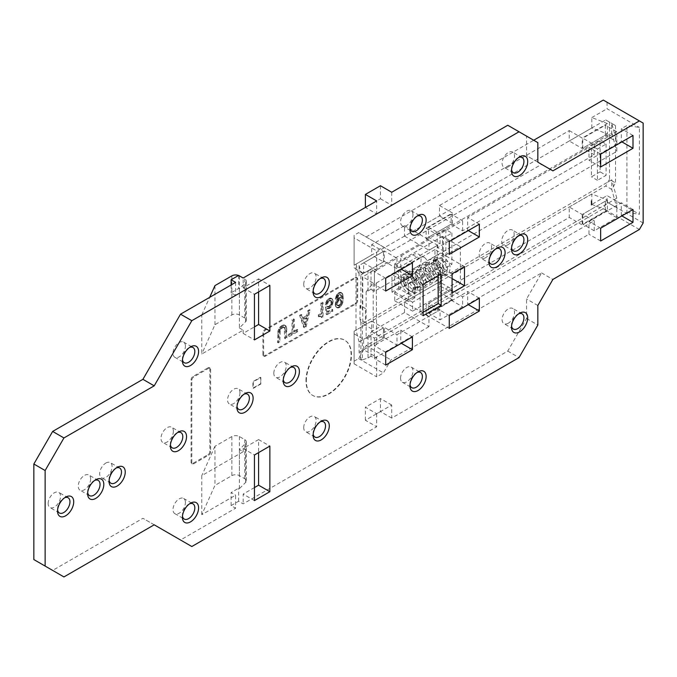 <?xml version="1.0" encoding="UTF-8"?>
<svg xmlns="http://www.w3.org/2000/svg" width="677" height="677" viewBox="0 0 677 677"><rect width="100%" height="100%" fill="white"/><g stroke="black" fill="none" stroke-linecap="round" stroke-linejoin="round"><path stroke-width="0.51" stroke-dasharray="3.38 2.54" d="M340.523 294.74L341.648 296.069L341.927 298.422L340.539 297.787L337.747 299.75L336.198 302.974L335.927 305.64L337.324 307.883L339.135 307.73L341.225 305.987L342.765 302.771L343.315 298.879L342.774 294.19L341.225 292.735L338.991 293.479L336.909 296.111L336.063 299.293L337.468 298.489L338.991 295.274L340.523 294.74L339.769 294.309L340.616 294.901L341.174 297.982L339.092 297.575L336.156 300.69L335.183 305.209L336.571 307.451L338.382 307.299L339.795 306.309L342.291 301.265L342.291 294.478L340.895 292.413L339.219 292.481L336.994 294.309L335.318 298.862L336.714 298.049L338.238 294.842L339.769 294.309M339.972 294.707L339.219 294.275M332.585 304.354L333.143 300.808L331.738 298.565L329.225 299.116L327.414 301.062L326.026 304.912L327.414 304.286L328.531 301.68L329.927 300.503L331.459 301.045L331.747 303.228L329.944 306.596L328.396 307.13L327.566 306.529L326.162 307.341L326.999 314.737L332.72 311.437L332.72 309.643L328.117 312.3L327.693 308.602L329.217 308.619L331.324 306.867L332.585 304.354L331.832 303.914L332.39 300.376L331.832 298.895L330.562 298.015L328.48 298.684L326.661 300.63L325.273 304.481L326.661 303.855L327.778 301.248L329.174 300.072L330.706 300.613L330.994 302.788L329.191 306.156L327.643 306.689L326.813 306.097L325.409 306.901L326.246 314.306L331.967 311.005L331.967 309.211L327.363 311.869L326.94 308.162L328.463 308.187L329.877 307.197L331.832 303.914M332.162 305.302L331.417 304.87M331.738 298.565L330.985 298.134M331.315 298.447L330.562 298.015M318.554 316.235L318.275 314.966L320.923 313.443L320.923 303.051L322.311 302.247L322.311 316.574L321.194 317.217L320.221 315.99L318.554 316.235L320.974 316.43L321.947 317.657L323.064 317.005L323.064 302.678L321.668 303.482L321.668 313.874L319.019 315.406L319.307 316.675M319.248 316.015L320.001 316.455M336.063 298.929L335.318 298.498M336.063 299.293L335.318 298.862M288.537 334.294L292.015 332.28L292.769 332.72L289.291 334.726L289.291 336.511L288.537 336.08L288.537 334.294L289.291 334.726M339.829 299.809L341.369 300.368L341.369 303.22L339.837 305.539L337.882 305.776L337.324 303.575L338.432 300.969L339.829 299.809L339.075 299.378L340.328 299.53L340.895 301.739L339.084 305.107L337.129 305.344L336.571 304.227L336.841 302.103L339.075 299.378M339.126 300.216L338.373 299.776M279.474 327.693L280.32 326.669L281.073 327.101L280.227 328.125L279.474 327.693L277.942 330.909L278.696 331.349L278.281 342.867L279.821 341.978L280.236 330.63L281.209 328.81L283.308 327.423L284.56 327.423L285.254 328.624L285.389 338.762L286.93 337.874L286.176 337.442L284.636 338.331L284.23 327.456L284.975 327.888M343.315 297.423L342.562 296.991M343.18 295.908L342.427 295.477M337.324 303.575L336.571 303.144M337.595 302.534L336.841 302.103M338.441 305.987L337.688 305.555M337.882 305.776L337.129 305.344M305.344 326.373L303.668 327.338L299.598 315.364L300.343 315.795L304.422 327.778L306.097 326.813L305.344 326.373L309.414 309.694L307.849 310.591L306.63 315.6L307.383 316.041L303.135 318.495L301.908 314.89L300.343 315.795M304.422 327.778L303.668 327.338M293.556 318.85L293.556 331.392L294.309 331.832L294.309 319.282L293.556 318.85L292.015 319.73L292.769 320.17L292.769 332.72M342.765 302.771L342.012 302.331M343.044 301.697L342.291 301.265M338.432 300.969L337.679 300.537M329.225 307.003L328.48 306.571M328.396 307.13L327.643 306.689M294.309 319.282L292.769 320.17M289.291 336.511L297.795 331.603L297.795 329.817L297.042 329.386L297.042 331.171L288.537 336.08M297.795 331.603L297.042 331.171M328.117 312.3L327.363 311.869M327.693 308.602L326.94 308.162M329.217 308.619L328.463 308.187M329.936 308.213L329.183 307.773M328.387 308.746L327.643 308.314M319.662 315.956L320.416 316.387M337.747 294.74L336.994 294.309M337.324 295.341L336.571 294.91M340.523 299.767L339.769 299.336M330.63 300.461L329.877 300.029M331.188 300.673L330.435 300.241M328.531 301.68L327.778 301.248M329.225 300.91L328.472 300.478M286.93 337.874L286.515 326.839L284.983 325.383L282.411 325.282L284.23 324.952L285.195 325.459L286.176 328.658L286.176 337.442M284.137 325.332L283.384 324.901M339.135 305.945L338.382 305.513M339.837 305.539L339.084 305.107M340.531 304.777L339.778 304.345M341.081 303.931L340.336 303.491M301.908 314.89L301.155 314.458L302.382 318.055L306.63 315.6M302.382 318.055L303.135 318.495M329.927 300.503L329.174 300.072M343.315 298.879L342.562 298.447M331.459 301.045L330.706 300.613M285.389 338.762L284.636 338.331M280.32 326.669L282.411 325.282M283.164 325.713L281.073 327.101M282.047 326.356L281.293 325.925M337.324 307.883L336.571 307.451M337.738 308.001L336.985 307.57M304.506 324.469L306.317 317.581L307.07 318.012L305.259 324.901L304.506 324.469L302.687 319.671L303.44 320.103L307.07 318.012M341.225 305.987L340.472 305.555M341.648 305.378L340.895 304.938M263.658 355.002L263.658 333.287A2.657 1.532 -60 0 1 265.536 330.029L355.797 277.917A2.657 1.532 -60 0 1 357.134 277.782A2.657 1.532 -60 0 1 357.684 279L357.684 300.715A2.657 1.532 -60 0 1 355.797 303.973L265.536 356.085A2.657 1.532 120 0 1 264.208 356.22A2.657 1.532 120 0 1 263.658 355.002L262.904 354.57L262.904 332.856A2.657 1.532 -60 0 1 264.783 329.597L355.053 277.485A2.657 1.532 -60 0 1 356.381 277.35A2.657 1.532 -60 0 1 356.931 278.569L356.931 300.283A2.657 1.532 -60 0 1 355.053 303.541L264.783 355.653L265.536 356.085M280.227 328.125L278.696 331.349M297.795 329.817L294.309 331.832M306.097 326.813L310.168 310.125L308.602 311.031L307.383 316.041M330.63 307.629L329.877 307.197M331.324 306.867L330.571 306.436M342.088 304.557L341.335 304.125M342.486 303.66L341.733 303.22M341.09 294.952L340.336 294.52M341.369 295.341L340.616 294.901M341.081 299.97L340.328 299.53M335.927 304.201L335.183 303.77M335.927 305.64L335.183 305.209M332.856 303.474L332.102 303.042M333.143 302.238L332.39 301.798M322.311 316.574L323.064 317.005M321.194 317.217L321.947 317.657M332.856 299.894L332.102 299.454M332.585 299.327L331.832 298.895M286.93 329.09L286.176 328.658M341.369 300.368L340.616 299.928M341.648 301.087L340.895 300.647M322.311 302.247L323.064 302.678M336.494 302.094L335.741 301.663M336.198 302.974L335.453 302.543M329.936 298.709L329.183 298.278M329.225 299.116L328.48 298.684M341.648 296.069L340.895 295.637M341.927 298.422L341.174 297.982M320.644 316.286L321.397 316.718M320.221 315.99L320.974 316.43M284.983 325.383L284.23 324.952M285.948 325.899L285.195 325.459M337.603 305.395L336.85 304.963M333.143 300.808L332.39 300.376M341.648 302.179L340.895 301.739M327.414 301.062L326.661 300.63M326.999 301.84L326.246 301.4M332.72 311.437L331.967 311.005M332.72 309.643L331.967 309.211M326.585 302.788L325.832 302.348M326.306 303.685L325.552 303.254M292.015 332.28L292.015 319.73M279.262 329.758L278.509 329.327M284.501 328.193L285.254 328.624M286.515 326.839L285.762 326.399M286.786 327.922L286.032 327.49M320.923 303.051L321.668 303.482M305.259 324.901L303.44 320.103M306.317 317.581L302.687 319.671M338.449 298.997L337.696 298.557M337.747 299.75L336.994 299.319M308.602 311.031L307.849 310.591M320.923 313.443L321.668 313.874M321.059 316.76L321.812 317.191M337.468 298.489L336.714 298.049M337.603 297.516L336.85 297.076M284.636 329.36L285.389 329.792M339.135 307.73L338.382 307.299M339.846 307.324L339.092 306.884M326.026 304.912L325.273 304.481M327.414 304.286L326.661 303.855M318.275 316.404L319.019 316.836M310.168 310.125L309.414 309.694M336.901 307.586L336.147 307.155M341.225 292.735L340.472 292.295M340.539 292.769L339.786 292.337M338.432 307.959L337.679 307.527M332.17 298.862L331.417 298.43M341.648 292.853L340.895 292.413M343.188 300.486L342.435 300.055M339.972 292.921L339.219 292.481M338.991 293.479L338.246 293.048M336.909 296.111L336.164 295.68M343.044 294.91L342.291 294.478M342.774 294.19L342.02 293.75M337.324 304.658L336.571 304.227M336.909 301.13L336.156 300.69M331.747 301.781L330.994 301.35M331.747 303.228L330.994 302.788M341.369 303.22L340.616 302.788M336.207 306.546L335.453 306.114M336.486 307.113L335.733 306.681M293.556 331.392L297.042 329.386M328.54 299.699L327.786 299.259M327.837 300.461L327.084 300.029M331.18 304.98L330.435 304.54M330.638 305.826L329.885 305.395M342.486 293.615L341.733 293.183M331.468 304.278L330.714 303.838M339.135 298.422L338.382 297.982M337.882 301.815L337.129 301.383M338.441 293.987L337.688 293.547M330.63 298.498L329.877 298.066M326.999 314.737L326.246 314.306M327.566 306.529L326.813 306.097M326.162 307.341L325.409 306.901M337.332 300.351L336.579 299.919M336.207 297.948L335.453 297.516M338.432 295.951L337.688 295.519M338.991 295.274L338.238 294.842M329.944 306.596L329.191 306.156M342.063 293.141L341.318 292.709M318.275 314.966L319.019 315.406M327.702 303.22L326.949 302.78M327.973 302.534L327.219 302.103M336.486 297.068L335.741 296.636M340.548 306.74L339.795 306.309M299.598 315.364L301.155 314.458M341.225 297.931L340.48 297.491M340.539 297.787L339.786 297.355M327.829 306.909L327.084 306.478M337.874 296.814L337.129 296.382M339.837 298.015L339.092 297.575M284.23 327.456L282.554 326.991L279.897 329.25L279.068 332.576L279.068 341.546L277.528 342.435L277.942 330.909M278.425 332.745L277.672 332.314M278.281 334.083L277.528 333.651M278.281 342.867L277.528 342.435M279.821 341.978L279.068 341.546M279.068 332.576L279.821 333.008M279.203 331.256L279.956 331.688M279.483 330.198L280.236 330.63M279.897 329.25L280.65 329.682M280.456 328.379L281.209 328.81M281.158 327.795L281.903 328.235M282.554 326.991L283.308 327.423M283.248 326.771L284.002 327.203M283.807 326.991L284.56 327.423M262.904 354.57A2.657 1.532 120 0 0 263.455 355.789A2.657 1.532 120 0 0 264.783 355.653M210.623 369.337L210.623 451.847A2.657 1.532 -60 0 1 208.744 455.105L193.698 463.796A2.657 1.532 -60 0 1 192.37 463.923A2.657 1.532 -60 0 1 191.819 462.704L191.819 380.195A2.657 1.532 -60 0 1 193.698 376.937L208.744 368.246A2.657 1.532 120 0 1 210.073 368.119A2.657 1.532 120 0 1 210.623 369.337L209.87 368.897L209.87 451.415A2.657 1.532 -60 0 1 207.991 454.673L192.945 463.356A2.657 1.532 -60 0 1 191.616 463.491A2.657 1.532 -60 0 1 191.066 462.273L191.066 379.755A2.657 1.532 -60 0 1 192.945 376.497L207.991 367.814L208.744 368.246M90.642 478.994A8.776 5.069 -60 0 1 86.808 487.829A8.776 5.069 -60 0 1 80.047 490.173A8.776 5.069 -60 0 1 78.227 486.162A8.776 5.069 -60 0 1 82.061 477.327A8.776 5.069 -60 0 1 88.822 474.975A8.776 5.069 -60 0 1 90.642 478.994M94.721 480.408A8.776 5.069 120 0 0 93.841 480.839A8.776 5.069 120 0 0 87.638 491.587A8.776 5.069 120 0 0 87.697 492.568M87.638 491.587L87.638 493.761M173.388 431.224A8.776 5.069 -60 0 1 169.555 440.05A8.776 5.069 -60 0 1 162.793 442.403A8.776 5.069 -60 0 1 160.974 438.383A8.776 5.069 -60 0 1 164.807 429.556A8.776 5.069 -60 0 1 171.569 427.204A8.776 5.069 -60 0 1 173.388 431.224M177.459 432.628A8.776 5.069 120 0 0 176.587 433.068A8.776 5.069 120 0 0 170.376 443.816A8.776 5.069 120 0 0 170.443 444.789M260.831 383.994L253.308 388.336L253.308 381.82L260.831 377.478L260.831 383.994L260.459 377.258L252.936 381.6L252.936 388.116L260.459 383.774M306.342 380.956A31.912 18.423 -60 0 1 320.272 348.833A31.912 18.423 -60 0 1 344.864 340.286A31.912 18.423 -60 0 1 351.473 354.892A31.912 18.423 -60 0 1 337.544 387.016A31.912 18.423 -60 0 1 312.952 395.563A31.912 18.423 -60 0 1 306.342 380.956M245.616 321.744L245.616 282.664L239.396 288.884L239.396 327.964L245.616 321.744A5.323 3.072 0 0 0 246.326 320.213A5.323 3.072 0 0 0 244.769 318.038L244.769 278.958L239.396 275.852A5.323 3.072 180 0 0 238.566 275.463M239.396 327.964L243.153 330.139L201.78 354.029L201.78 314.94L235.63 295.392L231.119 292.786L238.642 288.444L238.642 275.421M244.769 318.038L239.396 314.94A5.323 3.072 180 0 0 231.872 314.94L214.947 324.706L201.78 354.029M170.376 443.816L170.376 445.991M391.721 405.058L380.44 398.541L365.394 407.224L376.674 413.74L391.721 405.058L391.721 418.081L507.75 351.092L526.554 318.52L526.554 298.98L541.6 272.924L390.967 359.893L383.444 372.917L376.674 376.827L376.674 357.287L374.415 358.59L374.415 345.778L376.674 344.475L376.302 283.02L376.674 344.475M376.674 413.74L376.674 426.772L243.153 503.857L238.642 501.251L231.119 505.592L235.63 508.199L235.63 495.175L201.78 514.715L214.947 485.401L214.947 446.312L231.872 436.538A5.323 3.072 180 0 1 239.396 436.538L244.769 439.644A5.323 3.072 180 0 1 246.326 441.819A5.323 3.072 180 0 1 245.616 443.35L239.396 449.57L243.153 451.745L201.78 475.626L201.78 514.715M254.442 487.575L243.153 494.083L243.153 503.857M243.153 451.745L243.153 448.487L258.58 439.585L258.58 452.608M33.85 559.557L52.654 570.415L142.923 518.294L180.531 540.009L235.63 508.199M235.63 282.368L235.63 295.392M243.153 330.139L243.153 333.397L254.442 326.881M258.58 291.922L258.58 278.89L243.153 287.793L243.153 278.027M391.721 192.251L391.721 205.283L376.674 213.966L376.674 200.934M591.808 127.978L591.808 117.553L607.379 123.544L607.379 133.97L591.808 127.978L569.247 141.002L569.247 130.585L439.483 205.495L439.483 215.921L404.507 236.112L404.507 225.695L371.673 244.651L371.673 255.068L354.105 265.215L354.105 235.249L358.624 232.643L390.967 251.311L541.6 164.35L526.554 155.659L526.554 136.119L507.75 125.262M390.967 251.311L383.444 246.97L376.674 250.879L376.674 270.428L374.415 271.731L374.415 284.535L376.674 283.24M105.874 463.034A8.776 5.069 -60 0 1 110.266 462.594A8.776 5.069 -60 0 1 111.612 469.635A8.776 5.069 -60 0 1 105.874 477.361A8.776 5.069 -60 0 1 101.491 477.801A8.776 5.069 -60 0 1 100.145 470.769A8.776 5.069 -60 0 1 105.874 463.034M48.143 503.527A8.776 5.069 -60 0 1 51.977 494.701A8.776 5.069 -60 0 1 58.738 492.348A8.776 5.069 -60 0 1 60.558 496.368A8.776 5.069 -60 0 1 56.724 505.194A8.776 5.069 -60 0 1 49.963 507.547A8.776 5.069 -60 0 1 48.143 503.527M209.87 368.897A2.657 1.532 120 0 0 209.32 367.679A2.657 1.532 120 0 0 207.991 367.814M305.97 380.736A31.912 18.423 -60 0 1 319.899 348.621A31.912 18.423 -60 0 1 344.491 340.066A31.912 18.423 -60 0 1 351.101 354.68A31.912 18.423 -60 0 1 337.171 386.795A31.912 18.423 -60 0 1 312.579 395.343A31.912 18.423 -60 0 1 305.97 380.736M412.97 214.727A8.776 5.069 120 0 0 411.151 210.708A8.776 5.069 120 0 0 404.389 213.06A8.776 5.069 120 0 0 400.556 221.895A8.776 5.069 120 0 0 402.375 225.906A8.776 5.069 120 0 0 409.136 223.554A8.776 5.069 120 0 0 412.97 214.727M508.317 166.847A8.776 5.069 -60 0 1 503.925 167.278A8.776 5.069 -60 0 1 502.579 160.246A8.776 5.069 -60 0 1 508.317 152.511A8.776 5.069 -60 0 1 512.701 152.08A8.776 5.069 -60 0 1 514.046 159.112A8.776 5.069 -60 0 1 508.317 166.847M508.317 323.191A8.776 5.069 -60 0 1 503.925 323.623A8.776 5.069 -60 0 1 502.579 316.591A8.776 5.069 -60 0 1 508.317 308.864A8.776 5.069 -60 0 1 512.701 308.424A8.776 5.069 -60 0 1 514.046 315.457A8.776 5.069 -60 0 1 508.317 323.191M303.711 427.636A8.776 5.069 -60 0 1 307.544 418.809A8.776 5.069 -60 0 1 314.306 416.457A8.776 5.069 -60 0 1 316.125 420.476A8.776 5.069 -60 0 1 312.292 429.303A8.776 5.069 -60 0 1 305.53 431.655A8.776 5.069 -60 0 1 303.711 427.636M273.813 373.247A8.776 5.069 -60 0 1 277.638 364.412A8.776 5.069 -60 0 1 284.399 362.06A8.776 5.069 -60 0 1 286.219 366.079A8.776 5.069 -60 0 1 282.394 374.906A8.776 5.069 -60 0 1 275.624 377.258A8.776 5.069 -60 0 1 273.813 373.247M303.711 284.323A8.776 5.069 -60 0 1 307.544 275.488A8.776 5.069 -60 0 1 314.306 273.136A8.776 5.069 -60 0 1 316.125 277.155A8.776 5.069 -60 0 1 312.292 285.99A8.776 5.069 -60 0 1 305.53 288.343A8.776 5.069 -60 0 1 303.711 284.323M185.422 502.444A8.776 5.069 120 0 0 183.602 498.424A8.776 5.069 120 0 0 176.841 500.777A8.776 5.069 120 0 0 173.007 509.612A8.776 5.069 120 0 0 174.827 513.631A8.776 5.069 120 0 0 181.588 511.279A8.776 5.069 120 0 0 185.422 502.444M239.963 392.787A8.776 5.069 -60 0 1 236.129 401.622A8.776 5.069 -60 0 1 229.368 403.966A8.776 5.069 -60 0 1 227.548 399.955A8.776 5.069 -60 0 1 231.382 391.12A8.776 5.069 -60 0 1 238.143 388.767A8.776 5.069 -60 0 1 239.963 392.787M185.422 346.099A8.776 5.069 120 0 0 183.602 342.08A8.776 5.069 120 0 0 178.347 343.087A8.776 5.069 120 0 0 173.007 353.267A8.776 5.069 120 0 0 174.827 357.278A8.776 5.069 120 0 0 181.588 354.934A8.776 5.069 120 0 0 185.422 346.099M400.556 378.24A8.776 5.069 -60 0 1 404.389 369.405A8.776 5.069 -60 0 1 411.151 367.052A8.776 5.069 -60 0 1 412.97 371.072A8.776 5.069 -60 0 1 409.136 379.907A8.776 5.069 -60 0 1 402.375 382.26A8.776 5.069 -60 0 1 400.556 378.24M417.049 216.141A8.776 5.069 120 0 0 416.169 216.572A8.776 5.069 120 0 0 409.957 227.32L409.957 229.495M290.298 367.493A8.776 5.069 120 0 0 289.417 367.924A8.776 5.069 120 0 0 283.214 378.671L283.214 380.846M189.501 347.513A8.776 5.069 120 0 0 188.621 347.944A8.776 5.069 120 0 0 182.418 358.692L182.418 360.866M182.418 358.692A8.776 5.069 120 0 0 182.477 359.673M518.599 313.857A8.776 5.069 120 0 0 517.719 314.289L517.719 314.289A8.776 5.069 120 0 0 511.507 325.036L511.507 327.211M189.501 503.857A8.776 5.069 120 0 0 188.621 504.289A8.776 5.069 120 0 0 182.418 515.045L182.418 517.211M603.283 100.069L643.15 123.087M244.033 394.2A8.776 5.069 120 0 0 243.153 394.632A8.776 5.069 120 0 0 236.95 405.379L236.95 407.554M236.95 405.379A8.776 5.069 120 0 0 237.009 406.361M320.196 278.569A8.776 5.069 120 0 0 319.316 279A8.776 5.069 120 0 0 313.112 289.748A8.776 5.069 120 0 0 313.172 290.729M52.654 570.415L63.943 576.931M57.604 509.933A8.776 5.069 -60 0 1 57.545 508.96L57.545 511.135M380.44 185.735L380.44 198.767L365.394 207.45L376.674 213.966M440.422 286.168L412.598 302.238L412.598 311.141L460.36 283.561L460.36 246.648L412.598 274.227L412.598 283.13L440.422 267.06L440.422 286.168L452.084 292.896M479.35 224.172L467.697 217.444L588.99 147.408L588.99 160.221L621.334 141.552L621.334 128.74L626.927 125.507L639.393 127.437L639.393 214.296L607.041 195.619L591.808 204.412L591.808 193.986L607.379 199.986L582.22 214.507L569.247 207.018L569.247 217.444L439.483 292.354L439.483 281.937L452.464 289.426L426.138 304.625L426.138 315.05L449.266 328.404M621.901 215.921L621.334 215.599L626.927 212.366L626.927 125.507M621.334 215.599L621.334 202.787L588.99 221.455L588.99 234.267L467.697 304.303L467.697 291.491L437.604 308.856L437.604 311.251L426.138 304.625M439.483 281.937L404.507 302.128L404.507 312.554L428.956 326.669L428.956 316.244L437.604 311.251M428.956 326.669L400.75 342.951L400.75 330.139L376.302 344.255M376.302 283.02L400.75 268.904L400.75 256.092L428.956 239.81L428.956 250.228L437.604 245.235L437.604 247.621L467.697 230.256L467.697 217.444M507.936 244.803A8.776 5.069 -60 0 1 503.553 245.235A8.776 5.069 -60 0 1 502.207 238.202A8.776 5.069 -60 0 1 507.936 230.468A8.776 5.069 -60 0 1 512.328 230.036A8.776 5.069 -60 0 1 513.674 237.068A8.776 5.069 -60 0 1 507.936 244.803M485.375 257.827A8.776 5.069 -60 0 1 480.983 258.267A8.776 5.069 -60 0 1 479.638 251.235A8.776 5.069 -60 0 1 485.375 243.5A8.776 5.069 -60 0 1 489.759 243.06A8.776 5.069 -60 0 1 491.104 250.101A8.776 5.069 -60 0 1 485.375 257.827M380.44 198.767L391.721 205.283M354.105 361.196L354.105 331.222L354.105 363.794L354.105 361.196L358.624 358.59L366.147 345.558L603.283 208.651L607.041 202.135L607.041 195.619M404.507 312.554L371.673 331.51L371.673 321.084L354.105 331.222M569.247 207.018L591.808 193.986M449.266 315.592L437.604 308.856M479.35 298.218L467.697 291.491M591.808 204.412L607.379 210.403L607.379 199.986M643.15 222.978L607.041 202.135M607.041 102.244L607.041 108.76L639.393 127.437M452.084 278.569L434.972 268.684L394.725 291.922L394.725 300.825L442.496 273.246L460.36 283.561M464.498 266.628L434.972 249.576L434.972 268.684M442.496 273.246L442.496 236.332L460.36 246.648M366.147 236.984L533.704 140.241M591.808 117.553L607.041 108.76M245.616 282.664A5.323 3.072 0 0 0 246.326 281.124A5.323 3.072 0 0 0 244.769 278.958M511.507 325.036A8.776 5.069 120 0 0 511.575 326.018M434.972 249.576L394.725 272.814L412.598 283.13M442.496 236.332L394.725 263.912L394.725 272.814M518.599 157.504A8.776 5.069 120 0 0 517.719 157.944L517.719 157.944A8.776 5.069 120 0 0 511.507 168.691L511.507 170.866M313.112 289.748L313.112 291.922M283.214 378.671A8.776 5.069 120 0 0 283.274 379.653M541.6 164.35L552.881 170.866M57.545 508.96A8.776 5.069 -60 0 1 63.748 498.213A8.776 5.069 -60 0 1 64.628 497.773M394.725 291.922L412.598 302.238M449.266 241.545L426.138 228.191L426.138 238.609L437.604 245.235M439.483 205.495L452.464 212.993L426.138 228.191M569.247 130.585L582.22 138.074L582.22 148.5L569.247 141.002M607.379 123.544L582.22 138.074M632.995 135.468L621.334 128.74M600.651 154.144L588.99 147.408M423.125 315.702L420.112 313.959L423.125 312.224M452.084 273.787L440.422 267.06M439.483 292.354L452.464 299.852L452.464 289.426M394.725 300.825L412.598 311.141M423.125 284.433L420.112 282.69L420.112 313.959M537.843 162.175L526.554 155.659M182.418 515.045A8.776 5.069 120 0 0 182.477 516.018M320.196 421.881A8.776 5.069 120 0 0 319.316 422.321A8.776 5.069 120 0 0 313.112 433.068L313.112 435.243M313.112 433.068A8.776 5.069 120 0 0 313.172 434.042M626.927 212.366L639.393 214.296M109.132 480.188A8.776 5.069 -60 0 1 109.073 479.214A8.776 5.069 -60 0 1 115.276 468.459A8.776 5.069 -60 0 1 116.156 468.027M214.947 324.706L214.947 285.626M394.725 263.912L412.598 274.227M452.464 299.852L426.138 315.05M468.256 304.625L467.697 304.303M600.651 241.004L588.99 234.267M607.379 210.403L582.22 224.933L569.247 217.444M607.379 133.97L582.22 148.5M404.507 302.128L428.956 316.244M109.073 479.214L109.073 481.381M154.204 524.81L142.923 518.294M541.6 272.924L552.881 279.44M366.147 345.558L390.967 359.893M639.393 229.495L603.283 208.651M191.819 546.525L180.531 540.009M391.721 418.081L380.44 411.574L365.394 420.256L376.674 426.772M507.75 351.092L519.031 357.608M526.554 318.52L537.843 325.036M537.843 305.496L526.554 298.98M380.44 398.541L380.44 411.574M365.394 420.256L365.394 407.224M231.872 436.538L231.872 475.626L214.947 485.401M214.947 446.312L201.78 475.626M231.872 475.626A5.323 3.072 180 0 1 239.396 475.626L244.769 478.732A5.323 3.072 180 0 1 246.326 480.907A5.323 3.072 180 0 1 245.616 482.439L239.396 488.659L238.642 488.227L231.119 492.568L235.63 495.175M238.642 501.251L238.642 488.227M239.396 488.659L239.396 449.57M243.153 448.487L254.442 455.003M254.442 500.599L243.153 494.083M231.119 505.592L231.119 492.568M258.58 439.585L269.861 446.092M518.599 235.681A8.776 5.069 120 0 0 517.719 236.112L517.719 236.112A8.776 5.069 120 0 0 511.507 246.868A8.776 5.069 120 0 0 511.575 247.841M511.507 246.868L511.507 249.034M496.029 248.713A8.776 5.069 120 0 0 495.149 249.144L495.149 249.144A8.776 5.069 120 0 0 488.946 259.892L488.946 262.067M488.946 259.892A8.776 5.069 120 0 0 489.006 260.873M201.78 314.94L209.684 297.347M537.843 142.635L526.554 136.119M231.119 284.975L231.119 292.786M239.396 288.884L238.642 288.444M243.153 287.793L254.442 294.309M243.153 333.397L254.442 339.913M258.58 278.89L269.861 285.406M582.22 214.507L582.22 224.933M438.171 275.742L438.171 272.272L420.112 282.69M417.049 372.485A8.776 5.069 120 0 0 416.169 372.917A8.776 5.069 120 0 0 409.957 383.664L409.957 385.839M409.957 383.664A8.776 5.069 120 0 0 410.025 384.646M441.176 274.007L438.171 272.272M468.256 230.578L467.697 230.256M600.651 228.191L588.99 221.455M449.266 254.357L437.604 247.621M439.483 215.921L452.464 223.41L426.138 238.609M404.507 236.112L428.956 250.228M452.464 223.41L452.464 212.993M354.105 333.829L363.625 339.329L363.625 349.747L376.674 357.287M354.105 363.794L376.674 376.827M363.625 339.329L383.444 327.88L383.444 338.305L363.625 349.747M371.673 321.084L383.444 327.88M371.673 331.51L383.444 338.305M385.704 365.098L374.415 358.59M401.309 343.281L400.75 342.951M412.403 336.875L400.75 330.139M385.704 352.285L374.415 345.778M383.444 246.97L358.624 232.643M354.105 235.249L354.105 237.855L376.674 250.879M354.105 237.855L354.105 265.215M354.105 267.821L363.625 273.313L383.444 261.872L371.673 255.068M376.674 270.428L363.625 262.888L363.625 273.313M404.507 225.695L428.956 239.81M401.309 269.226L400.75 268.904M385.704 291.051L374.415 284.535M412.403 262.82L400.75 256.092M363.625 262.888L383.444 251.446L383.444 261.872M371.673 244.651L383.444 251.446M385.704 278.239L374.415 271.731M358.624 358.59L383.444 372.917M600.651 166.957L588.99 160.221M591.436 204.894L591.436 200.891M632.995 209.515L621.334 202.787M621.901 141.874L621.334 141.552M115.276 468.459L117.155 467.375M511.507 168.691A8.776 5.069 120 0 0 511.575 169.665M409.957 227.32A8.776 5.069 120 0 0 410.025 228.301M445.881 260.873L437.232 265.866L443.249 269.336L443.249 238.067L451.897 233.074L445.881 229.605L445.881 260.873L451.897 264.343L443.249 269.336M437.232 265.866L437.232 234.597L443.249 238.067M437.232 234.597L445.881 229.605M394.725 284.323L412.784 273.897A11.704 6.753 -60 0 0 420.425 263.59A11.704 6.753 -60 0 0 418.631 254.213A11.704 6.753 -60 0 0 412.784 254.789L394.725 265.215L394.725 284.323L400.75 287.793L418.801 277.375L412.784 273.897M600.084 171.84L591.436 176.832L591.436 145.563L600.084 140.571L600.084 171.84L606.101 175.318L597.452 180.31L597.452 149.042L606.101 144.049L600.084 140.571M605.729 119.939L615.503 125.592L605.729 119.939L355.992 264.123L355.992 330.139L605.729 185.955L609.486 179.439L615.503 182.917L611.746 189.433L605.729 185.955M609.486 122.114L609.486 179.439M362.381 359.893L360.875 359.022L360.875 322.54L362.381 323.411L362.381 359.893L368.026 357.938L368.026 337.899L366.147 338.551L366.147 291.762L371.03 289.375L371.03 269.336L374.415 271.291L396.984 258.267L384.308 250.947L384.308 261.373L396.984 268.684L440.05 243.822L440.05 233.836L462.619 220.804L451.144 214.186L451.144 224.172L462.619 230.798L594.254 154.796L594.254 144.802L582.787 138.184L582.787 148.17L605.348 135.146L605.348 125.152L582.787 138.184M396.984 258.267L396.984 268.684M368.026 291.11L368.026 271.079L362.381 273.026L362.381 309.507L360.875 308.644L359.995 305.31L365.436 308.45L362.381 309.507M362.381 323.411L365.436 322.354L365.436 308.45M371.03 289.375L374.415 291.322L616.823 151.377L616.823 141.764L611.746 123.417L611.746 133.03L362.762 276.775L362.762 323.572L373.205 329.817L366.147 338.551M374.415 271.291L374.415 291.322M368.026 337.899L371.03 336.164L374.415 338.119L374.415 358.15L371.03 356.195L371.03 336.164M368.026 357.938L371.03 356.195M384.308 250.947L359.115 265.494L359.115 275.92L384.308 261.373M366.147 291.762L373.205 283.02L362.762 276.775M611.746 133.03L616.823 151.377M362.762 323.572L611.746 179.82L611.746 189.433L616.823 207.78L616.823 198.166L374.415 338.119M594.254 220.804L582.787 214.186L605.348 201.154L616.823 207.78L616.823 217.766L594.254 230.798L594.254 220.804L462.619 296.805L462.619 306.799L440.05 319.823L440.05 309.838L396.984 334.7L396.984 345.126L374.415 358.15M360.875 359.022L359.115 352.353L359.115 341.927L384.308 327.38L396.984 334.7M359.115 341.927L355.992 330.139M451.144 290.188L428.575 303.211L428.575 313.206L451.144 300.173L451.144 290.188L462.619 296.805M440.05 309.838L428.575 303.211M359.115 352.353L384.308 337.806L396.984 345.126M384.308 337.806L384.308 327.38M391.975 292.1L391.975 274.515L398.491 270.758L398.491 288.334L391.975 292.1L408.333 301.544L408.333 283.959L391.975 274.515M398.491 270.758L414.849 280.202L414.849 297.778L398.491 288.334M373.205 283.02L373.205 329.817M359.995 305.31L359.995 319.205L365.436 322.354M615.503 125.592L615.503 182.917M414.849 297.778L408.333 301.544M408.333 283.959L414.849 280.202M605.348 135.146L616.823 141.764L616.823 131.778L605.348 125.152M412.784 254.789L418.801 258.267L400.75 268.684L394.725 265.215M400.75 268.684L400.75 287.793M594.254 154.796L582.787 148.17M594.254 144.802L616.823 131.778M418.801 258.267A11.704 6.753 -60 0 1 424.648 257.683A11.704 6.753 -60 0 1 426.442 267.06A11.704 6.753 -60 0 1 418.801 277.375M462.619 230.798L462.619 220.804M616.823 198.166L611.746 179.82M359.995 319.205L360.875 322.54M597.452 149.042L591.436 145.563M360.875 308.644L360.875 272.162L362.381 273.026M359.115 265.494L360.875 272.162M355.992 264.123L359.115 275.92M451.897 233.074L451.897 264.343M451.144 300.173L462.619 306.799M428.575 313.206L440.05 319.823M605.348 201.154L605.348 211.148L582.787 224.172L582.787 214.186M368.026 271.079L371.03 269.336M451.144 214.186L428.575 227.21L428.575 237.204L440.05 243.822M428.575 237.204L451.144 224.172M606.101 144.049L606.101 175.318M428.575 227.21L440.05 233.836M597.452 180.31L591.436 176.832M616.823 217.766L605.348 211.148M594.254 230.798L582.787 224.172M415.653 287.446L417.531 287.446L417.921 286.87L415.653 286.363L415.653 287.446M433.703 261.83L433.703 260.738L435.582 260.738L435.971 261.305L435.582 261.83L433.703 261.83M435.768 260.628A1.329 0.77 180 0 1 435.379 260.07A1.329 0.77 180 0 1 436.216 259.376A1.329 0.77 180 0 1 437.655 259.545A1.329 0.77 180 0 1 438.044 260.112A1.329 0.77 180 0 1 437.207 260.806A1.329 0.77 180 0 1 435.768 260.628M415.458 287.556A1.329 0.77 0 0 0 413.994 287.395A1.329 0.77 0 0 0 413.19 288.123A1.329 0.77 0 0 0 413.579 288.639A1.329 0.77 0 0 0 415.043 288.808A1.329 0.77 0 0 0 415.847 288.08A1.329 0.77 0 0 0 415.458 287.556C416.169 297.372 402.629 289.147 403.331 279.364C403.314 269.15 417.548 276.969 417.531 286.363M262.904 332.856L263.658 333.287M355.053 303.541L355.797 303.973M356.931 300.283L357.684 300.715M355.053 277.485L355.797 277.917M264.783 329.597L265.536 330.029M356.931 278.569L357.684 279M193.698 376.937L192.945 376.497M210.623 451.847L209.87 451.415M231.872 314.94L231.872 275.852M239.396 314.94L239.396 275.852M193.698 463.796L192.945 463.356M208.744 455.105L207.991 454.673M191.819 380.195L191.066 379.755M191.819 462.704L191.066 462.273M244.769 439.644L244.769 478.732M239.396 436.538L239.396 475.626M245.616 443.35L245.616 482.439M263.455 355.789L264.208 356.22M89.449 495.606L80.047 490.173M172.195 447.836L162.793 442.403M357.134 277.782L356.381 277.35M416.169 216.572L418.047 215.489M293.81 367.493L284.399 362.06M209.32 367.679L210.073 368.119M522.102 313.857L512.701 308.424M183.602 498.424L193.004 503.857M314.932 293.767L305.53 288.343M411.151 210.708L420.552 216.141M192.37 463.923L191.616 463.491M246.326 320.213L246.326 281.124M247.545 394.2L238.143 388.767M517.719 157.944L519.597 156.852M522.102 157.504L512.701 152.08M319.316 279L321.203 277.917M68.14 497.773L58.738 492.348M314.932 437.088L305.53 431.655M119.668 468.027L110.266 462.594M183.602 342.08L193.004 347.513M246.326 441.819L246.326 480.907M513.327 250.879L503.553 245.235M499.541 248.713L489.759 243.06M411.151 367.052L420.552 372.485M319.316 422.321L321.203 421.229M93.841 480.839L95.719 479.756M243.153 394.632L245.04 393.549M174.827 357.278L184.229 362.711M110.893 483.226L101.491 477.801M188.621 504.289L190.499 503.206M522.102 235.681L512.328 230.036M402.375 382.26L411.777 387.684M513.327 329.056L503.925 323.623M188.621 347.944L190.499 346.861M402.375 225.906L411.777 231.339M59.364 512.98L49.963 507.547M513.327 172.711L503.925 167.278M490.766 263.912L480.983 258.267M176.587 433.068L178.466 431.985M495.149 249.144L497.028 248.061M98.224 480.408L88.822 474.975M63.748 498.213L65.635 497.121M416.169 372.917L418.047 371.834M517.719 314.289L519.597 313.206M323.708 421.881L314.306 416.457M323.708 278.569L314.306 273.136M285.025 382.691L275.624 377.258M238.769 409.399L229.368 403.966M289.417 367.924L291.296 366.841M517.719 236.112L519.597 235.029M180.971 432.628L171.569 427.204M174.827 513.631L184.229 519.056M424.648 257.683L418.631 254.213M433.314 261.246C433.466 267.39 435.827 271.959 440.372 274.955L444.087 275.564L445.728 274.625L446.812 272.763C447.615 269.454 446.448 265.782 443.291 261.745C433.982 253.689 431.351 257.582 429.413 262.016C428.617 267.136 430.2 271.765 434.169 275.886L437.791 277.968L441.59 277.011L442.631 275.243C443.528 271.003 441.751 266.696 437.3 262.312C432.434 259.181 429.04 258.783 427.111 261.11L425.241 264.445C424.513 270.445 426.527 275.395 431.274 279.296C434.422 280.667 436.216 280.904 436.648 280.007C437.63 280.024 438.332 278.433 438.755 275.234C438.154 270.081 435.446 266.01 430.623 263.023L425.968 262.092L423.937 262.778C422.643 262.972 421.61 264.91 420.815 268.591C421.026 274.684 423.387 279.212 427.881 282.165L432.51 282.394C433.762 282.199 434.439 280.371 434.532 276.901C433.331 271.012 430.064 266.958 424.75 264.749L421.001 264.665L416.93 269.218C416.127 274.295 417.684 278.899 421.61 283.028L425.283 285.169L429.091 284.222L430.174 282.36C431.004 278.154 429.235 273.889 424.86 269.573L420.569 267.144C417.701 266.594 415.695 267.009 414.552 268.38L412.758 271.638C412.014 277.536 413.969 282.453 418.631 286.405L421.196 287.59L424.911 286.642L425.994 284.797C426.857 280.693 425.164 276.478 420.899 272.146L416.296 269.522C413.351 269.074 411.413 269.463 410.499 270.682L408.62 273.957C407.782 279.009 409.323 283.621 413.241 287.793C416.152 289.951 418.107 290.687 419.114 289.984L420.764 289.037L421.839 287.175C422.643 283.866 421.466 280.185 418.31 276.148C413.875 272.103 410.617 270.682 408.519 271.875C408.019 272.645 398.998 272.349 408.849 289.976C414.832 293.776 416.44 294.47 417.921 286.87C416.076 274.921 405.853 272.247 405.032 273.872C402.223 273.889 401.012 276.986 401.393 283.155C403.314 292.015 411.701 295.054 411.878 293.894C413.757 294.503 415.077 292.574 415.847 288.08M433.314 261.263C434.363 256.676 435.946 254.611 438.053 255.094C441.269 253.147 450.645 261.957 450.171 268.227C449.469 272.831 448.022 274.794 445.838 274.1C440.888 274.236 437.401 269.556 435.379 260.07M413.19 288.123C412.86 290.712 412.31 291.753 411.523 291.254C410.567 292.811 402.807 285.686 403.763 279.449C404.313 276.986 405.244 275.945 406.572 276.326C410.118 276.292 413.012 279.829 415.263 286.93M438.044 260.112C437.207 265.756 445.111 273.068 445.584 271.443C446.566 272.129 447.209 271.028 447.497 268.117C447.666 262.304 438.848 255.838 438.273 257.742C437.528 257.133 436.767 258.318 435.971 261.305C435.98 265.689 437.57 269.268 440.744 272.052L443.579 272.933L444.18 272.256C445.348 268.854 443.012 264.876 437.181 260.323C434.389 259.731 432.942 259.926 432.831 260.924L431.808 263.742C431.824 268.117 433.415 271.697 436.597 274.464L438.806 275.437L439.745 275.09L440.245 273.753C440.202 269.497 437.909 265.875 433.365 262.888C430.86 262.185 429.548 262.117 429.43 262.684C428.88 262.515 428.287 263.675 427.644 266.163C427.949 271.595 429.946 275.404 433.618 277.578L435.328 277.697C435.7 278.002 435.946 277.054 436.064 274.854C435.252 270.597 432.899 267.381 429.006 265.198C426.679 264.589 425.427 264.555 425.266 265.088C424.716 264.919 424.115 266.086 423.48 268.574C423.794 274.024 425.791 277.824 429.472 279.982L430.75 280.236L431.604 279.635L431.901 277.231C431.071 272.975 428.71 269.759 424.826 267.593L422.101 267.136C421.119 266.62 420.189 267.906 419.317 270.995C419.351 275.353 420.942 278.916 424.098 281.666L426.315 282.647L427.525 281.86C430.081 280.963 423.48 268.329 417.887 269.548C416.973 269.014 416.059 270.284 415.162 273.356C415.458 278.797 417.447 282.605 421.128 284.789L422.423 285.042L423.277 284.45L423.582 282.081C422.77 277.824 420.425 274.608 416.533 272.408C413.232 270.876 411.388 272.002 410.998 275.776C411.303 281.217 413.292 285.017 416.973 287.192L418.259 287.446C418.775 288.106 419.156 287.116 419.418 284.467C418.598 280.21 416.245 276.986 412.352 274.811L409.61 274.346C408.637 273.83 407.706 275.116 406.826 278.188C407.148 283.638 409.145 287.446 412.818 289.595L414.519 289.714L415.263 286.955"/><path stroke-width="1.02" d="M87.697 492.568A8.776 5.069 120 0 0 89.449 495.606A8.776 5.069 120 0 0 96.219 493.254A8.776 5.069 120 0 0 100.044 484.419A8.776 5.069 120 0 0 98.224 480.408A8.776 5.069 120 0 0 94.721 480.408M87.638 493.761A11.433 6.601 120 0 0 95.719 498.424A11.433 6.601 120 0 0 103.809 484.419A11.433 6.601 120 0 0 95.719 479.756A11.433 6.601 120 0 0 87.638 493.761M182.418 517.211A11.433 6.601 120 0 0 190.499 521.882A11.433 6.601 120 0 0 198.589 507.877A11.433 6.601 120 0 0 190.499 503.206A11.433 6.601 120 0 0 182.418 517.211M511.507 249.034A11.433 6.601 120 0 0 519.597 253.706A11.433 6.601 120 0 0 527.688 239.7A11.433 6.601 120 0 0 519.597 235.029A11.433 6.601 120 0 0 511.507 249.034M511.507 327.211A11.433 6.601 120 0 0 519.597 331.882A11.433 6.601 120 0 0 527.688 317.868A11.433 6.601 120 0 0 519.597 313.206A11.433 6.601 120 0 0 511.507 327.211M182.418 360.866A11.433 6.601 120 0 0 190.499 365.538A11.433 6.601 120 0 0 198.589 351.524A11.433 6.601 120 0 0 190.499 346.861A11.433 6.601 120 0 0 182.418 360.866M329.284 282.58A11.433 6.601 120 0 0 321.203 277.917A11.433 6.601 120 0 0 313.112 291.922A11.433 6.601 120 0 0 321.203 296.594A11.433 6.601 120 0 0 329.284 282.58M283.214 380.846A11.433 6.601 120 0 0 291.296 385.509A11.433 6.601 120 0 0 299.386 371.504A11.433 6.601 120 0 0 291.296 366.841A11.433 6.601 120 0 0 283.214 380.846M313.112 435.243A11.433 6.601 120 0 0 321.203 439.906A11.433 6.601 120 0 0 329.284 425.901A11.433 6.601 120 0 0 321.203 421.229A11.433 6.601 120 0 0 313.112 435.243M409.957 229.495A11.433 6.601 120 0 0 418.047 234.157A11.433 6.601 120 0 0 426.138 220.152A11.433 6.601 120 0 0 418.047 215.489A11.433 6.601 120 0 0 409.957 229.495M441.176 274.007L423.125 284.433L423.125 315.702L441.176 305.276L441.176 274.007M170.376 445.991A11.433 6.601 120 0 0 178.466 450.654A11.433 6.601 120 0 0 186.547 436.648A11.433 6.601 120 0 0 178.466 431.985A11.433 6.601 120 0 0 170.376 445.991M488.946 262.067A11.433 6.601 120 0 0 497.028 266.73A11.433 6.601 120 0 0 505.118 252.724A11.433 6.601 120 0 0 497.028 248.061A11.433 6.601 120 0 0 488.946 262.067M236.95 407.554A11.433 6.601 120 0 0 245.04 412.217A11.433 6.601 120 0 0 253.122 398.211A11.433 6.601 120 0 0 245.04 393.549A11.433 6.601 120 0 0 236.95 407.554M527.688 161.524A11.433 6.601 120 0 0 519.597 156.852A11.433 6.601 120 0 0 511.507 170.866A11.433 6.601 120 0 0 519.597 175.529A11.433 6.601 120 0 0 527.688 161.524M269.861 446.092L269.861 491.697L254.442 500.599L254.442 455.003L269.861 446.092M385.704 278.239L385.704 291.051L412.403 275.632L412.403 262.82L385.704 278.239M269.861 331.011L254.442 339.913L254.442 294.309L269.861 285.406L269.861 331.011L258.58 324.495L258.58 291.922M385.704 365.098L412.403 349.687L412.403 336.875L385.704 352.285L385.704 365.098M409.957 385.839A11.433 6.601 -60 0 1 418.047 371.834A11.433 6.601 -60 0 1 426.138 376.505A11.433 6.601 -60 0 1 418.047 390.511A11.433 6.601 -60 0 1 409.957 385.839M464.498 285.736L452.084 292.896L452.084 273.787L464.498 266.628L464.498 285.736L452.084 278.569M449.266 241.545L449.266 254.357L479.35 236.984L479.35 224.172L449.266 241.545M479.35 298.218L449.266 315.592L449.266 328.404L479.35 311.031L479.35 298.218M639.393 120.921L643.15 123.087L643.15 222.978L639.393 229.495L552.881 279.44L537.843 305.496L537.843 325.036L519.031 357.608L191.819 546.525L154.204 524.81L63.943 576.931L45.131 566.074L45.131 470.523L63.943 437.951L154.204 385.839L191.819 320.695L519.031 131.778L537.843 142.635L537.843 162.175L552.881 170.866L639.393 120.921L603.283 100.069L533.704 140.241M600.651 241.004L632.995 222.327L632.995 209.515L600.651 228.191L600.651 241.004M632.995 148.28L632.995 135.468L600.651 154.144L600.651 166.957L632.995 148.28L621.901 141.874M591.436 204.894L591.436 200.891A11.433 6.601 -60 0 1 591.436 204.894M57.545 511.135A11.433 6.601 120 0 0 65.635 515.798A11.433 6.601 120 0 0 73.717 501.792A11.433 6.601 120 0 0 65.635 497.121A11.433 6.601 120 0 0 57.545 511.135M109.073 481.381A11.433 6.601 120 0 0 117.155 486.052A11.433 6.601 120 0 0 125.245 472.047A11.433 6.601 120 0 0 117.155 467.375A11.433 6.601 120 0 0 109.073 481.381M170.443 444.789A8.776 5.069 120 0 0 172.195 447.836A8.776 5.069 120 0 0 178.956 445.483A8.776 5.069 120 0 0 182.79 436.648A8.776 5.069 120 0 0 180.971 432.628A8.776 5.069 120 0 0 177.459 432.628M63.943 437.951L52.654 431.435L142.923 379.323L154.204 385.839M258.58 452.608L258.58 485.181L254.442 487.575M45.131 566.074L33.85 559.557L33.85 464.007L52.654 431.435M191.819 320.695L180.531 314.179L142.923 379.323M180.531 314.179L235.63 282.368L231.119 279.762L238.642 275.421L243.153 278.027L376.674 200.934L365.394 194.426L380.44 185.735L391.721 192.251L507.75 125.262L519.031 131.778M254.442 326.881L258.58 324.495M410.025 228.301A8.776 5.069 120 0 0 411.777 231.339A8.776 5.069 120 0 0 418.538 228.987A8.776 5.069 120 0 0 422.372 220.152A8.776 5.069 120 0 0 420.552 216.141A8.776 5.069 120 0 0 417.049 216.141M283.274 379.653A8.776 5.069 120 0 0 285.025 382.691A8.776 5.069 120 0 0 291.795 380.339A8.776 5.069 120 0 0 295.621 371.504A8.776 5.069 120 0 0 293.81 367.493A8.776 5.069 120 0 0 290.298 367.493M182.477 359.673A8.776 5.069 120 0 0 184.229 362.711A8.776 5.069 120 0 0 190.999 360.359A8.776 5.069 120 0 0 194.824 351.524A8.776 5.069 120 0 0 193.004 347.513A8.776 5.069 120 0 0 189.501 347.513M511.575 326.018A8.776 5.069 120 0 0 513.327 329.056A8.776 5.069 120 0 0 517.719 328.624A8.776 5.069 120 0 0 523.922 317.868A8.776 5.069 120 0 0 522.102 313.857A8.776 5.069 120 0 0 518.599 313.857M33.85 464.007L45.131 470.523M182.477 516.018A8.776 5.069 120 0 0 184.229 519.056A8.776 5.069 120 0 0 190.999 516.703A8.776 5.069 120 0 0 194.824 507.877A8.776 5.069 120 0 0 193.004 503.857A8.776 5.069 120 0 0 189.501 503.857M237.009 406.361A8.776 5.069 120 0 0 238.769 409.399A8.776 5.069 120 0 0 245.531 407.046A8.776 5.069 120 0 0 249.364 398.211A8.776 5.069 120 0 0 247.545 394.2A8.776 5.069 120 0 0 244.033 394.2M313.172 290.729A8.776 5.069 120 0 0 314.932 293.767A8.776 5.069 120 0 0 321.693 291.415A8.776 5.069 120 0 0 325.527 282.58A8.776 5.069 120 0 0 323.708 278.569A8.776 5.069 120 0 0 320.196 278.569M209.684 297.347L214.947 285.626L231.872 275.852A5.323 3.072 180 0 1 238.566 275.463M64.628 497.773A8.776 5.069 -60 0 1 68.14 497.773A8.776 5.069 -60 0 1 69.959 501.792A8.776 5.069 -60 0 1 66.126 510.627A8.776 5.069 -60 0 1 59.364 512.98A8.776 5.069 -60 0 1 57.604 509.933M365.394 207.45L365.394 194.426M511.575 169.665A8.776 5.069 120 0 0 513.327 172.711A8.776 5.069 120 0 0 517.719 172.271A8.776 5.069 120 0 0 523.922 161.524A8.776 5.069 120 0 0 522.102 157.504A8.776 5.069 120 0 0 518.599 157.504M441.176 305.276L438.171 303.541L438.171 275.742M423.125 312.224L438.171 303.541M313.172 434.042A8.776 5.069 120 0 0 314.932 437.088A8.776 5.069 120 0 0 321.693 434.736A8.776 5.069 120 0 0 325.527 425.901A8.776 5.069 120 0 0 323.708 421.881A8.776 5.069 120 0 0 320.196 421.881M116.156 468.027A8.776 5.069 -60 0 1 119.668 468.027A8.776 5.069 -60 0 1 121.488 472.047A8.776 5.069 -60 0 1 115.276 482.794A8.776 5.069 -60 0 1 110.893 483.226A8.776 5.069 -60 0 1 109.132 480.188M479.35 311.031L468.256 304.625M632.995 222.327L621.901 215.921M258.58 485.181L269.861 491.697M511.575 247.841A8.776 5.069 120 0 0 513.327 250.879A8.776 5.069 120 0 0 517.719 250.448A8.776 5.069 120 0 0 523.922 239.7A8.776 5.069 120 0 0 522.102 235.681A8.776 5.069 120 0 0 518.599 235.681M489.006 260.873A8.776 5.069 120 0 0 490.766 263.912A8.776 5.069 120 0 0 495.149 263.48A8.776 5.069 120 0 0 501.352 252.724A8.776 5.069 120 0 0 499.541 248.713A8.776 5.069 120 0 0 496.029 248.713M231.119 279.762L231.119 284.975M410.025 384.646A8.776 5.069 120 0 0 411.777 387.684A8.776 5.069 120 0 0 418.538 385.331A8.776 5.069 120 0 0 422.372 376.505A8.776 5.069 120 0 0 420.552 372.485A8.776 5.069 120 0 0 417.049 372.485M479.35 236.984L468.256 230.578M412.403 349.687L401.309 343.281M412.403 275.632L401.309 269.226"/></g></svg>
